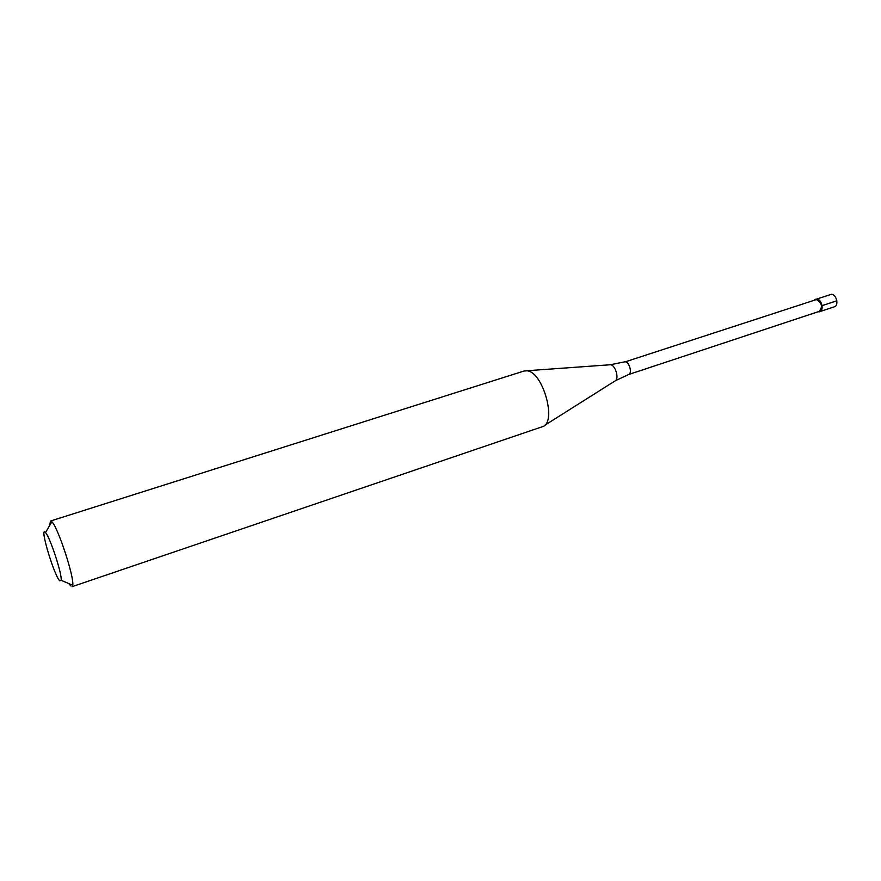 <?xml version="1.0" encoding="UTF-8"?>
<svg xmlns="http://www.w3.org/2000/svg" width="881" height="881" viewBox="0 0 881 881"><rect width="100%" height="100%" fill="white"/><g stroke="black" fill="none" stroke-linecap="round" stroke-linejoin="round"><path stroke-width="1.32" d="M819.704 311.654L834.406 306.786C839.197 305.564 836.421 294.122 831.378 294.298L816.632 299.088C821.643 298.945 824.44 310.453 819.704 311.654L818.636 311.797C824.418 312.403 822.325 299 816.632 299.088L814.352 300.058L815.619 299.232M816.401 299.573L625.312 361.816C629.441 361.981 632.481 373.621 628.627 374.524L819.275 311.378C822.898 306.808 821.94 302.877 816.401 299.573M542.333 426.723L542.707 426.58C557.144 422.495 542.883 371.562 527.014 370.813L524.03 371.022L50.503 521.034L51.869 521.772C57.86 526.97 74.467 577.54 72.716 585.27L72.066 586.68L542.333 426.723M70.634 585.876L69.059 583.707M49.81 524.68L50.503 521.034M45.338 532.443L45.504 532.631C49.898 536.738 62.265 574.39 61.163 580.304L59.699 580.81C53.928 575.095 39.205 525.671 45.338 532.443M836.862 300.784L822.105 305.641M544.513 425.446L614.949 380.999C619.563 379.491 615.555 364.954 610.467 364.745L526.552 370.758M624.486 361.893L610.302 364.734M615.522 380.647L628.627 374.524M61.163 580.304L72.716 585.27M45.504 532.631L51.869 521.772"/></g></svg>
